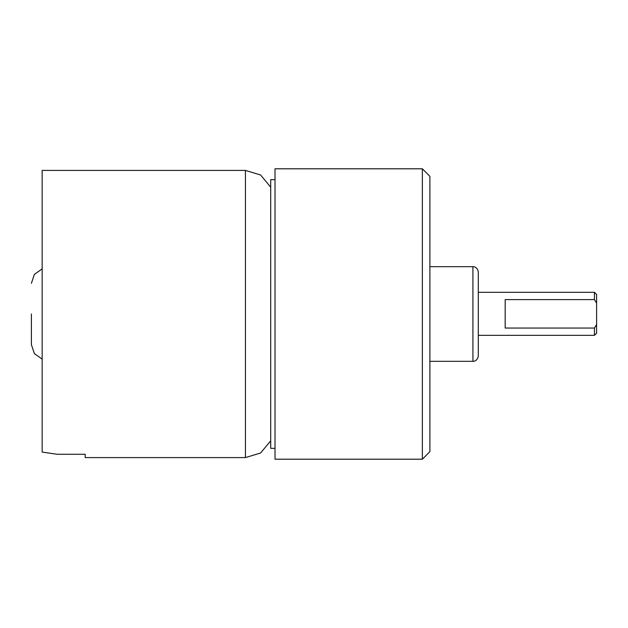 <?xml version="1.0" encoding="UTF-8"?>
<svg xmlns="http://www.w3.org/2000/svg" width="628" height="628" viewBox="0 0 628 628"><rect width="100%" height="100%" fill="white"/><g stroke="black" fill="none" stroke-linecap="round" stroke-linejoin="round"><path stroke-width="0.94" d="M42.155 359.083L34.383 353.65L31.4 344.654L31.4 314M42.155 452.089L57.211 454.272L42.155 452.089L42.155 170.416L245.43 170.416L260.604 174.992L270.707 187.191M57.211 454.272L85.18 454.272L85.18 457.584L245.43 457.584L245.43 170.416M422.361 168.799L429.89 176.327L429.89 451.673L422.361 459.201L422.361 168.799L275.009 168.799L275.009 459.201L422.361 459.201M478.293 314L478.293 355.943C477.594 361.124 473.253 361.587 472.915 361.328L472.915 266.672C473.253 266.413 477.594 266.876 478.293 272.057L478.293 314M275.009 179.663L270.707 179.663L270.707 448.337L275.009 448.337M596.6 303.12L594.449 299.595L594.449 292.31L596.6 294.461L596.6 333.185L594.449 335.336L594.449 328.051L596.6 324.527M594.449 299.595L505.179 299.595L505.179 328.051L594.449 328.051M594.449 292.31L478.293 292.31M42.155 268.917L34.383 274.35L31.4 283.346M245.43 457.584L260.604 453.008L270.707 440.809M429.89 361.328L472.915 361.328M429.89 266.672L472.915 266.672M594.449 335.336L478.293 335.336"/></g></svg>
